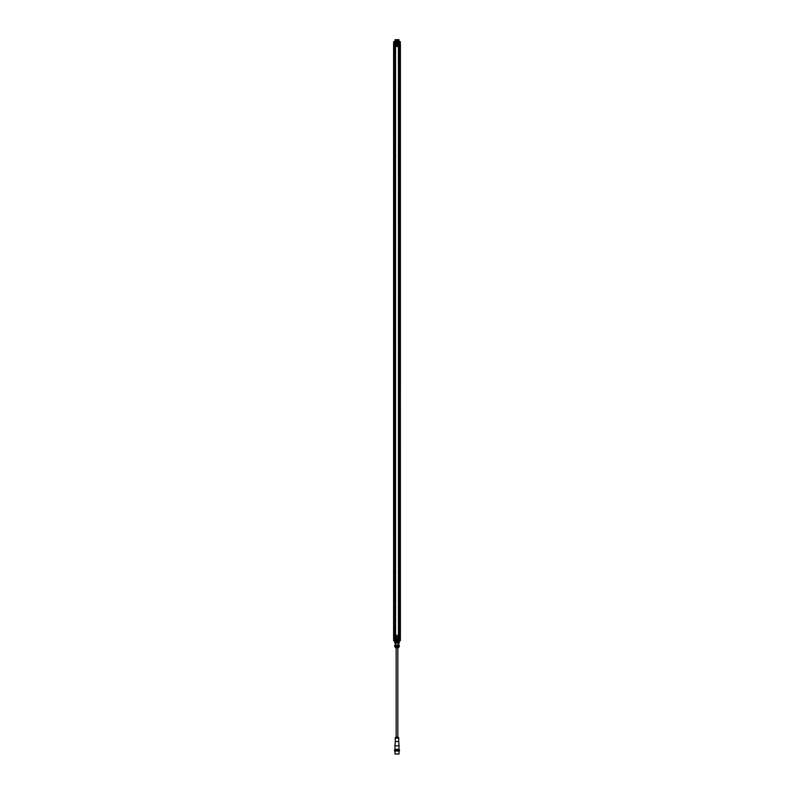 <?xml version="1.0" encoding="UTF-8"?>
<svg xmlns="http://www.w3.org/2000/svg" width="794" height="794" viewBox="0 0 794 794"><rect width="100%" height="100%" fill="white"/><g stroke="black" fill="none" stroke-linecap="round" stroke-linejoin="round"><path stroke-width="0.6" stroke-dasharray="3.97 2.98" d="M399.541 44.98L399.442 41.745L398.231 41.576L398.389 637.532L398.151 44.98L395.829 44.98L395.561 41.576L395.223 44.98L400.017 44.98L398.945 44.98L398.945 637.532L394.965 637.532L394.965 44.98L394.459 44.98M394.459 637.532L394.558 640.768L395.769 640.937L395.611 44.98L395.888 637.532L395.769 41.576L394.558 41.745L395.839 41.645L395.878 44.98L395.849 637.532L393.715 637.532L394.023 44.98L395.055 44.98L395.055 637.532L395.055 44.98L398.945 44.98L398.945 637.532L399.541 637.532M395.581 637.532L394.221 637.532L394.241 636.51L399.59 636.51L399.918 637.532L399.313 637.532L399.6 44.98L398.707 44.98L398.777 637.532L399.561 637.532L398.787 637.532L398.777 44.98L395.214 44.98L395.223 637.532L395.293 44.98L394.39 44.98L394.41 637.532L394.439 44.98L399.313 44.672L396.047 44.811L398.012 44.672L398.012 43.958L395.988 43.958L395.74 44.672L398.26 44.672L398.27 43.958L399.084 44.672L398.707 637.532L399.61 637.532L394.687 637.83L397.953 637.701L395.988 637.83L395.988 638.555L398.012 638.555L398.26 637.83L395.74 637.83L395.571 638.555L395.561 637.83L393.983 637.532L394.876 637.532L394.4 44.98L395.829 44.98L394.171 44.98L393.963 637.532L394.032 640.44L398.767 640.937L399.442 640.768L399.332 637.532L399.918 637.532L399.134 637.532L399.313 44.98L400.404 44.98L400.404 390.36M395.214 44.672L399.61 44.98L399.729 637.532L399.66 44.98L399.66 637.532L394.32 637.532L394.34 44.98L399.68 44.98L399.66 42.459L398.806 42.459L399.987 42.39L395.263 42.856L398.667 42.916L398.806 42.39M399.084 44.98L399.997 44.98L399.978 637.532L399.978 44.98L399.819 637.532L399.918 44.98L399.134 44.98L399.918 44.98L399.313 44.98L399.313 637.532L400.037 637.532L399.144 637.83L400.404 637.532L399.978 640.46L399.968 637.83L399.968 640.44L394.539 640.937L394.658 640.083L394.985 640.937L398.241 640.937L398.112 44.98L398.161 640.867L395.769 640.937L393.675 640.768L394.539 640.768L393.675 640.768L393.596 637.532L393.596 44.98L394.866 44.98L394.866 637.532L394.34 637.532L394.34 44.98L393.705 44.98L393.596 637.532L394.668 637.532L393.715 637.532L393.725 44.98L393.596 637.532L394.023 44.98L394.023 637.532L394.916 637.532M400.305 637.532L400.305 44.98M399.69 42.936L399.829 637.532L400.404 637.532L400.404 44.98L400.404 637.532L400.404 44.98L400.404 637.532L400.404 44.98L399.68 44.98L399.66 42.459L400.295 44.98L400.275 41.625L398.995 42.936L399.978 42.429L399.997 44.98L399.978 637.532L398.26 637.771L399.69 637.701L399.313 638.555L398.012 638.555M395.829 637.532L395.849 640.937L395.63 637.532L395.799 640.867L395.878 637.532L398.151 637.532L395.829 637.532L395.829 44.98L395.829 637.532L395.769 640.937L393.864 640.937L394.032 44.672L394.856 44.672L393.983 44.98L394.023 42.052L395.263 42.529L394.34 42.459L394.32 44.98L393.983 42.459L393.963 44.98L393.675 640.768L393.824 640.083L394.936 640.083L394.975 637.532L398.787 637.532L399.015 640.937L398.796 636.51L394.241 636.51L394.221 637.532L394.37 44.98L394.082 637.532M398.419 44.98L399.561 44.98L399.154 41.576L399.759 46.002L394.41 46.002L394.687 44.98L393.596 44.98L393.596 637.532L393.675 640.768L394.479 640.768L394.479 639.577L395.005 640.083L393.834 640.083L393.844 640.937L393.655 639.914M399.124 637.532L399.124 44.98L399.134 637.532M400.107 44.98L400.107 637.532M393.695 637.532L393.695 44.98M398.796 636.51L399.571 636.51L399.571 637.532L399.918 44.672L399.918 637.532L399.968 42.072L394.032 42.072L394.767 41.606A1.519 0.903 -90 0 1 394.807 41.616L394.826 41.625A1.519 0.963 -90 0 0 394.747 41.596L393.675 41.745L393.596 44.98L393.596 637.532L393.596 44.98L393.725 41.625L393.655 42.588L395.988 42.429L396.166 41.576L394.955 41.576L395.223 44.98L395.233 41.576L399.015 41.576L396.166 41.576M393.893 637.532L393.884 44.98M393.903 44.98L393.903 637.532M394.082 44.98L393.864 41.576L394.866 41.576L394.558 640.768M399.581 638.892L394.419 638.892L399.581 638.892L399.581 43.62L399.581 638.892M394.419 43.62L394.419 638.892L394.419 43.62L399.581 43.62L394.419 43.62M399.819 637.532L399.978 640.083L399.064 640.083L398.787 637.83M399.968 638.178L394.529 638.555L394.697 637.532M398.122 637.532L398.171 44.98L398.122 637.532M399.918 637.532L400.136 640.937L398.161 640.867L398.707 637.532L398.171 637.532L398.201 640.867L398.767 640.937L394.023 640.46L399.968 640.44L398.737 639.984L399.66 640.053L399.68 637.532L400.017 640.053L400.404 44.98M399.442 640.768L399.332 44.98L399.313 637.532M399.521 639.577L398.131 639.577L399.978 640.083L400.404 637.532L400.275 640.877L400.345 639.914L398.012 640.083L397.834 640.937L400.156 640.937L394.023 640.46L394.032 638.555L399.968 638.555M393.725 640.877L397.834 640.937M397 640.937L395.948 640.937L397 640.937M395.174 640.083L394.41 639.577L395.869 639.577L395.432 638.555L398.568 638.555L395.432 638.555M395.472 640.083L395.472 640.768L395.988 640.083M397 641.621L395.005 641.621L397 641.621M398.012 640.083L400.166 640.083L400.156 640.768L400.345 639.914M399.342 640.083L399.461 640.937L398.826 640.083M398.816 640.768L400.156 640.937L399.59 640.083L399.521 640.937M394.529 640.44L395.045 640.44L394.529 640.44M398.955 640.44L399.471 640.44L398.955 640.44M394.032 638.178L394.856 637.83M394.032 638.555L394.757 637.701L396.117 637.83M399.313 638.555L399.491 636.51L398.916 636.51L398.925 638.555L399.471 638.555L399.491 636.51L399.471 637.83M394.31 637.701L394.539 638.555L398.925 638.555M394.687 638.555L395.571 638.555M394.529 637.83L394.836 638.555M399.164 638.555L399.243 637.701L397.883 637.83M395.204 636.51L395.174 640.867L395.223 637.532L398.787 637.532M394.479 639.577L395.859 640.252L394.658 640.083M394.191 640.421L394.211 640.897A1.519 0.963 -90 0 1 394.142 640.897L394.132 640.887A1.519 0.903 -90 0 0 394.191 640.907L394.211 640.907A1.519 1.499 90 0 0 394.31 640.907L394.38 640.907A1.519 0.536 -90 0 0 394.419 640.897A1.519 0.536 -90 0 1 394.38 640.907L394.31 640.907A1.519 1.499 90 0 1 394.211 640.897A1.528 1.528 0 0 1 393.675 640.708L395.005 639.577L394.013 640.113L395.194 640.113L394.013 640.053L395.005 639.577L395.084 641.552L395.779 641.552L395.779 640.321L393.695 640.252L395.62 640.252L395.63 639.577L395.62 640.252L393.626 640.252M394.717 638.555L394.707 636.51L398.916 636.51M399.372 638.555L399.382 636.51L394.509 636.51L394.529 638.555L394.509 636.51M399.779 637.532L399.759 636.51L399.61 637.83M394.975 641.621L398.866 641.621L398.916 640.321L398.221 640.321L400.305 640.083L399.005 640.083L399.481 639.577L400.325 640.708A1.528 1.528 0 0 1 399.779 640.917L399.858 640.897A1.519 0.963 90 0 1 399.789 640.907L399.809 640.907A1.519 0.903 90 0 0 399.858 640.897L399.809 640.421M400.275 640.877L398.409 640.937L398.588 640.083M398.131 639.577L398.588 640.252L398.568 638.555M395.035 640.371L394.529 640.371M394.539 640.103L395.035 640.103M398.965 640.371L399.471 640.371L398.965 640.103M397 640.728L395.948 640.728L397 640.728M397.596 638.485L397.615 639.577L397 639.577L397.139 638.555L397 639.577L396.335 639.577L397.615 639.577L397.536 638.783L396.385 638.783L396.404 639.577L396.404 638.485L397.596 638.485L396.404 638.485M397.337 639.577L396.663 639.577M397.536 638.783L397.536 639.577M396.464 639.577L396.464 638.783M395.452 641.79L398.548 641.79L395.452 641.79L395.432 639.577L397 639.577L394.539 639.577M395.392 639.577L395.412 640.252M395.869 639.577L395.859 640.252M395.184 640.768L393.695 640.252M398.588 640.252L400.305 640.252L399.094 640.252L399.045 640.937M399.461 639.577L399.094 640.252L399.948 640.252L398.667 640.252L400.375 640.252M398.141 640.252L399.074 640.252L398.995 639.577L400.017 640.053M398.916 640.321L399.997 640.252M397.705 638.852L396.295 638.852L397.705 638.852L397.804 640.222L396.196 640.222L397.804 640.728L396.196 640.728L397.804 640.728M397.506 638.852L396.494 638.852L397.506 638.852L396.583 638.952L397.417 638.952L397.417 640.708L396.583 640.708L397.506 640.798L396.494 640.798L397.506 640.937M396.295 638.852L396.196 640.728M396.494 640.937L396.494 638.852M394.003 640.252L394.955 640.252L394.003 640.252L394.32 637.532L394.34 640.053L398.737 639.656L395.333 639.587L395.194 640.113M395.333 639.984L399.987 640.113M394.271 639.825L393.993 637.532L393.794 640.768M399.978 638.297L399.978 639.825L399.729 638.297M399.015 641.79L394.985 641.79M395.601 640.252L395.829 641.79M394.737 636.163L394.955 640.937M398.171 641.79L398.399 640.252M398.221 640.321L398.171 641.621M395.601 640.083L394.568 640.252M394.568 640.083L393.695 640.083M394.955 640.252L394.955 639.577M398.399 640.083L399.064 639.577M399.045 640.252L399.045 639.577M397 646.455L395.472 646.455L397 646.455M397 639.636L395.472 639.636L397 639.636M397 646.624L398.36 646.624L397 646.624M397 635.726L395.293 635.726L397 635.726M398.707 636.063L395.293 636.063L398.707 636.063M397 636.063L395.343 636.063L397 636.063M398.439 641.79L395.561 641.79L398.439 641.79L398.439 643.15L395.561 643.15L398.439 643.15M398.052 641.959L398.052 642.981L397 643.13L394.707 642.981L394.707 641.959L399.293 641.959L399.293 642.981L398.241 642.981L398.241 641.959L399.293 641.959M394.707 641.959L395.759 641.959L395.759 642.981L394.707 642.981L395.759 642.981M395.948 642.981L395.948 641.959M399.015 643.15L394.985 643.15M395.561 641.79L395.561 643.15M394.985 645.056L399.015 645.056M398.429 645.056L395.571 645.056L398.429 645.056L398.429 646.763L395.571 646.763L398.429 646.763M399.293 645.224L399.293 646.534L398.241 646.534L398.241 645.224L399.293 645.224M394.767 646.594L394.707 645.224L398.241 645.224M395.759 645.224L394.707 645.224L395.759 645.224L395.759 646.534L395.948 645.224M398.241 646.534L399.293 646.534L398.052 646.534L398.052 645.224M395.948 646.534L398.052 646.534M394.707 646.534L395.759 646.534M398.787 646.763L395.214 646.763L398.787 646.763M397.883 647.547L396.117 647.547M397 647.547L398.36 647.547L397 647.547M397 646.763L398.528 646.763L397 646.763M395.571 645.056L395.571 646.763M399.045 753.963L394.955 753.963M395.214 753.963L398.787 753.963L395.214 753.963M394.955 751.064L399.045 751.064M398.876 751.064L395.124 751.064L398.876 751.064M395.124 750.896L398.876 750.896L395.124 750.896M399.382 750.896L394.618 750.896M399.551 750.727L394.449 750.727M394.449 750.042L399.551 750.042M394.618 749.873L399.382 749.873M398.449 749.873L395.551 749.873L398.449 749.873M395.551 749.526L398.449 749.526M398.876 749.526L395.124 749.526M394.955 745.784L399.045 745.784M398.707 741.527L395.293 741.527M395.293 738.112L398.707 738.112L395.293 738.112M398.876 738.112L395.124 738.112M395.73 737.259L398.27 737.259M396.166 737.259L397.834 737.259L396.166 737.259M397.834 647.785L397.834 635.041L396.166 635.041L397.834 635.041M396.166 647.785L396.166 635.041M398.787 754.3L395.214 754.3M394.479 640.679L395.333 640.679L394.479 640.679M394.181 44.98L394.023 42.429L394.936 42.429L394.916 44.672L395.74 44.672L394.31 44.811L394.687 43.958L395.988 43.958M394.032 44.335L399.471 43.958L399.759 46.002M399.392 41.745L398.231 41.745L398.171 44.98L398.151 41.645L398.112 44.98L398.161 41.645L395.759 41.576L395.829 44.98L395.769 41.576L398.767 41.576L394.023 42.052L399.987 42.39M395.214 44.98L395.204 46.002L398.796 46.002L398.826 41.645L398.777 44.98L398.995 42.429L400.176 42.429L399.005 42.429L399.997 42.429L399.064 42.429L398.916 40.96L398.221 40.96L398.399 42.429L399.451 42.251L399.461 42.936L398.886 41.576L399.948 42.251L398.131 42.936L398.568 43.958L395.432 43.958L398.568 43.958M395.988 42.429L394.539 42.429L395.045 42.072L394.479 41.576L393.834 42.429L393.844 41.745L394.539 42.429L393.655 42.588M400.325 41.804A1.528 1.528 0 0 0 399.779 41.596L399.809 41.606A1.519 0.903 -90 0 1 399.858 41.616L399.789 41.616A1.519 1.499 90 0 0 399.69 41.596L399.62 41.596A1.519 0.536 -90 0 0 399.581 41.616A1.519 0.536 -90 0 1 399.62 41.596L399.69 41.596A1.519 1.499 90 0 1 399.789 41.616L399.868 41.625A1.519 0.963 -90 0 0 399.789 41.596L399.809 42.082M400.275 41.625L399.223 41.576L399.342 42.429M397 41.576L398.052 41.576L397 41.576M398.826 42.429L399.521 42.936L398.608 42.936L398.588 42.251M398.528 42.429L398.528 41.745L398.012 42.429M397 40.891L398.995 40.891L397 40.891M394.658 42.429L394.658 41.745L395.174 42.429M399.968 42.936L399.968 42.072L398.787 42.072M399.968 44.335L394.032 43.958M399.739 44.742L399.968 43.958M399.144 44.672L399.839 44.98M399.61 44.672L399.6 43.958L399.243 44.811L397.883 44.672M394.687 43.958L394.241 46.002L394.539 41.735L394.37 44.98M399.69 44.811L399.461 43.958L394.529 43.958L394.509 46.002L394.529 44.672M399.313 43.958L398.429 43.958M399.471 44.672L399.164 43.958M394.836 43.958L394.757 44.811L396.117 44.672M394.479 42.936L395.869 42.936L394.41 42.936L394.926 42.429L394.023 42.429L395.035 42.142M400.345 42.588L400.156 41.576L399.461 41.745L400.345 42.588L400.325 41.745M400.156 41.576L398.161 41.745M398.925 43.958L398.796 46.002M395.204 46.002L394.697 46.002L395.075 43.958M398.916 46.002L395.084 46.002M394.628 43.958L394.618 46.002L399.491 46.002L399.471 43.958L399.491 46.002M394.221 44.98L394.241 46.002L394.39 44.672M393.983 42.459L393.993 44.98L393.675 41.745L395.194 41.576M394.747 42.082L394.747 41.616A1.519 1.499 90 0 0 394.648 41.596A1.519 1.499 90 0 1 394.747 41.616L394.519 42.936L393.675 41.804A1.528 1.528 0 0 1 394.221 41.596A1.519 0.963 90 0 0 394.142 41.616L394.211 41.616A1.519 1.499 -90 0 1 394.31 41.596L394.38 41.596A1.519 0.536 90 0 1 394.419 41.616A1.519 0.536 90 0 0 394.38 41.596L394.31 41.596A1.519 1.499 -90 0 0 394.211 41.616L394.132 41.625A1.519 0.903 90 0 1 394.191 41.606L394.191 42.082M394.687 637.532L394.439 44.98M395.412 42.429L395.591 41.576L394.479 41.745L394.985 42.429L394.003 42.251M395.869 42.936L395.412 42.251L395.432 43.958M399.521 42.936L398.955 42.072L399.064 42.936M398.965 42.142L399.471 42.142M397 41.774L398.052 41.774L397 41.774M396.404 44.027L396.385 42.936L397 42.936L396.861 43.958L397 42.936L397.665 42.936L396.385 42.936L396.464 43.73L397.615 43.73L397.596 42.936L397.596 44.027L396.404 44.027L397.596 44.027M396.663 42.936L397.337 42.936M396.464 43.73L396.464 42.936M397.536 42.936L397.536 43.73M398.38 42.936L398.38 42.251L399.074 42.251L398.37 42.936M398.131 42.936L398.141 42.251M398.399 42.429L400.305 42.429L399.481 42.936M399.997 42.251L399.045 42.251L399.997 42.429L399.015 42.936L398.995 42.429M400.375 42.251L398.737 42.429L399.6 42.429L399.521 41.745L398.588 41.745L398.588 42.429M395.412 42.251L393.695 42.251L394.906 42.251L394.955 41.576M394.539 42.936L394.906 42.251L394.052 42.251L395.333 42.251L393.626 42.251M395.859 42.251L394.926 42.251L395.015 42.936L394.995 42.429M396.295 43.65L397.705 43.65L396.295 43.65L396.196 42.29L397.804 42.29L397.705 43.65M396.494 43.65L397.506 43.65L396.494 43.65L396.494 41.576L397.506 41.576L396.494 41.576M397.804 42.29L396.196 41.774L397.804 42.29M395.978 41.774L398.022 41.774L395.978 41.774M397.804 41.774L396.196 41.774M397.506 43.65L396.583 43.561L397.417 43.561L397.417 41.804L396.583 41.804L397.506 41.715L396.494 41.715L397.506 41.576M398.667 42.529L394.013 42.39M398.767 41.576L399.978 42.052L400.007 44.98L400.206 41.745M398.806 42.052L395.194 42.052M399.978 42.678L399.978 44.216L399.729 42.678M394.023 44.216L394.023 42.678L394.271 44.216M394.985 40.722L399.015 40.722M399.025 40.891L395.214 40.722M398.399 42.251L398.171 40.722M395.829 40.722L395.601 42.251M395.134 40.891L394.936 42.936M399.045 42.251L399.045 42.936M394.568 42.251L395.779 42.191L395.779 40.96L395.084 40.96M394.568 42.429L395.601 42.429M394.955 42.251L394.955 42.936M397 41.338L398.499 41.338L397 41.338M397 43.273L398.499 43.273L397 43.273M397 41.169L395.67 41.169L397 41.169M397.834 41.169L396.166 41.169L397.834 41.169L397.834 46.786L396.166 46.786L397.834 46.786M396.166 46.786L396.166 41.169M397 46.786L395.045 46.786L397 46.786M397 46.449L395.045 46.449L397 46.449M399.521 42.251L398.667 42.251L399.521 42.251M399.521 41.834L398.667 41.834L399.521 41.834M396.494 42.936L397.506 42.936L396.494 42.936L397 40.127A3.365 2.918 -90 0 1 396.494 40.127L396.494 40.127A3.365 2.918 -90 0 0 397 40.127A3.365 2.918 -90 0 0 397.506 40.127L397.506 40.127A3.404 3.404 0 0 0 398.737 39.7L395.263 39.7L398.737 39.7M396.494 40.99L396.494 40.127L396.494 40.99L397.506 40.99L397 40.127A3.365 2.918 90 0 0 397.506 40.127L397.506 40.99L397.506 40.127M397.506 42.936L397.506 40.99M395.164 39.7L398.836 39.7L395.164 39.7M394.985 39.869L399.015 39.869M397 40.722L395.978 40.722L397 40.722M397 41.06L395.978 41.06L398.022 41.06L397 41.06L397 45.665L397.854 45.665L396.146 45.665L397 45.665L397 40.99M397 45.496L398.022 45.496L397 45.496M397.854 41.06L396.146 41.06L397.854 41.06L397.854 45.665L396.146 45.665L398.022 45.496L398.022 40.722M396.146 41.06L395.978 45.496L395.978 40.722M399.71 636.51L399.71 46.002M399.382 637.532L399.382 44.98M400.097 637.532L400.097 44.98M398.707 637.532L398.707 44.98L398.707 637.532M395.293 637.532L395.293 44.98L395.293 637.532M394.618 44.98L394.618 637.532M394.29 46.002L394.29 636.51M399.223 640.937L399.233 640.44M394.767 640.44L394.777 640.937M395.124 637.83L395.273 638.555M398.27 638.555L398.26 637.83M398.439 637.83L398.429 638.555M398.876 637.83L398.727 638.555M394.479 640.937L395.412 640.768L395.412 640.083M394.439 637.532L394.608 640.768M394.261 637.771L394.241 636.51M395.124 637.532L395.114 636.51M398.886 636.51L398.876 637.532M399.303 637.532L399.283 638.555M395.075 638.555L395.084 636.51M394.936 636.51L394.926 638.555M394.618 636.51L394.628 638.555M399.074 638.555L399.064 636.51M400.206 640.768L400.017 42.459M399.392 640.768L399.561 637.532M398.419 637.532L398.439 640.867L398.171 637.532M398.002 640.768L398.528 640.083M397 639.577L398.568 639.577L397 639.577M394.727 639.577L394.737 640.252M394.926 640.252L394.926 639.577M395.075 639.577L395.065 640.252M399.263 640.252L399.273 639.577M398.935 640.252L398.925 639.577M398.995 640.083L398.995 639.577L399.005 640.083M395.65 641.552L394.955 641.552M394.955 640.321L395.65 640.321M399.045 641.552L398.35 641.552M398.35 640.321L399.045 640.321M395.779 640.321L395.084 640.321M398.221 641.552L398.916 641.552M398.787 647.269L395.214 647.269M399.045 749.357L394.955 749.357M395.591 737.348L398.409 737.348M398.201 41.645L398.171 44.98M398.876 44.672L398.727 43.958M395.73 43.958L395.74 44.672M395.561 44.672L395.571 43.958M395.124 44.672L395.273 43.958M399.461 42.429L399.571 44.98M399.918 44.98L399.918 41.745L399.253 41.745L399.313 44.98M399.442 41.745L399.61 44.98M398.767 41.645L398.707 44.98L398.767 41.645M399.283 43.958L399.303 44.98M398.876 44.98L398.886 46.002M395.114 46.002L395.124 44.98M394.697 44.98L394.717 43.958M399.064 46.002L399.074 43.958M399.382 46.002L399.372 43.958M394.926 43.958L394.936 46.002M393.794 41.745L393.983 640.053M395.581 44.98L395.561 41.645L395.293 44.98L395.233 41.645L395.769 41.645L395.829 44.98M395.998 41.745L395.472 42.429M397 42.936L395.432 42.936L397 42.936M399.273 42.936L399.263 42.251M398.925 42.936L398.935 42.251M394.737 42.251L394.727 42.936M395.065 42.251L395.075 42.936M398.35 40.96L399.045 40.96M399.045 42.191L398.35 42.191M394.955 40.96L395.65 40.96M395.65 42.191L394.955 42.191M398.221 42.191L398.916 42.191M395.084 42.191L395.779 42.191M397 43.362L398.548 43.362L397 43.362M394.866 640.937L394.37 637.532M399.63 637.532L399.154 640.937M398.548 641.79L398.568 639.577M397.665 639.577L397.754 640.728M396.335 639.577L396.246 640.728M395.343 636.063L395.472 643.15M395.472 645.056L395.64 646.624M398.657 636.063L398.528 643.15M398.528 645.056L398.36 646.624M396.117 635.726L396.117 646.624M397.883 635.726L397.883 646.624M398.36 647.547L398.528 646.763M395.64 647.547L395.472 646.763M394.221 636.163L394.052 640.252M395.333 640.252L395.333 640.679A1.528 1.528 0 0 1 394.737 640.917L394.737 640.421M399.779 636.163L399.948 640.252M399.263 636.163L399.094 640.252M398.667 640.252L398.667 640.679A1.528 1.528 0 0 0 399.263 640.917L399.263 640.421M394.936 41.576L394.687 44.98M395.452 40.722L395.432 42.936M398.548 40.722L398.568 42.936M396.335 42.936L396.246 41.774M397.665 42.936L397.754 41.774M398.657 46.449L398.33 41.169M395.343 46.449L395.67 41.169M394.221 46.34L394.052 42.251M394.737 46.34L394.906 42.251M395.333 42.251L395.333 41.834A1.528 1.528 0 0 0 394.737 41.596L394.737 42.082M399.263 46.34L399.094 42.251M399.779 46.34L399.948 42.251M398.667 42.251L398.667 41.834A1.528 1.528 0 0 1 399.263 41.596L399.263 42.082M395.263 39.7A3.404 3.404 0 0 0 396.494 40.137"/><path stroke-width="1.19" d="M394.866 640.937L393.675 640.768L393.596 637.532L393.844 640.887L393.745 637.532L393.794 640.579L400.057 640.579L400.107 637.532L399.541 637.532L399.541 44.98L400.107 44.98L393.893 44.98L394.459 44.98L394.459 637.532L393.893 637.532L400.404 637.532L400.325 640.768L400.255 44.98L400.057 41.933L393.794 41.933L393.596 44.98L393.596 637.532L393.745 44.98L393.943 41.814L400.156 41.635L400.404 44.98L400.404 390.36M400.325 640.679L400.375 640.679A1.528 1.528 0 0 1 400.325 640.708L393.844 640.937L393.616 637.532L393.675 41.745L393.596 637.532L393.596 44.98L393.675 41.745L395.114 41.576M400.404 637.532L400.325 41.745L400.384 637.532L400.325 640.768L398.767 640.937M395.233 640.937L399.134 640.937M400.345 42.588L400.375 41.834A1.528 1.528 0 0 0 400.325 41.804L400.325 640.748L393.675 640.708A1.528 1.528 0 0 1 393.626 640.679L393.675 640.679M393.626 640.679L393.655 639.914M400.345 639.914L400.375 640.679M398.34 640.54L395.66 640.54L395.66 639.825L398.509 639.994L395.66 639.924L398.34 640.43L395.66 640.54M397 641.79L399.303 641.959L394.697 641.959L394.697 642.981L395.759 642.981L394.707 642.981L395.759 642.981L394.707 642.981L394.985 641.79L397 641.79M399.025 641.79L394.975 641.79M394.975 641.651L394.955 640.937L395.005 641.621M398.995 641.621L399.015 640.937L399.025 641.651M399.303 641.959L399.303 642.981L399.293 641.959L398.241 641.959L398.241 642.981L399.303 642.981L398.052 642.981L398.052 641.959M395.948 641.959L395.948 642.981L395.759 641.959M395.948 642.981L398.052 642.981M394.697 642.981L398.241 642.981M395.948 646.534L398.052 646.534L398.052 645.224L399.293 645.224L394.697 645.224L395.759 645.224L394.697 645.224L394.707 646.534L395.759 646.534L395.948 645.224L395.948 646.534L395.204 646.763L398.796 646.763L395.214 646.763L395.214 647.269L398.787 647.269L397.883 647.785M398.052 645.224L395.948 645.224M399.303 645.224L399.303 646.534L399.293 645.224M398.787 647.269L399.303 646.534L398.052 646.534M398.241 645.224L398.241 646.534M396.117 647.785L398.28 647.785M394.955 753.963L399.045 753.963L399.045 751.064L394.955 751.064L394.955 753.963M394.618 750.896L399.551 750.727L394.618 750.896M399.551 750.727L399.551 750.042L394.449 750.042L394.449 750.727M394.449 750.042L399.551 750.042M398.449 749.873L395.551 749.873M394.955 749.357L398.876 749.526L399.045 745.784L394.955 745.784L394.955 749.357L399.045 749.357M395.293 738.112L395.293 741.527L398.707 741.527L399.045 745.784M395.293 741.527L394.955 745.784M398.707 738.112L398.707 741.527M395.124 738.112L398.876 738.112L398.27 737.259L395.73 737.259L395.124 738.112M397.834 737.259L397.834 647.785M396.166 737.259L396.166 647.785M395.214 753.963L398.787 753.963M393.675 41.745L394.479 41.576M399.134 41.576L394.866 41.576M399.521 41.576L398.767 41.576L399.025 40.861M393.655 42.588L393.675 41.834M395.66 41.973L398.34 41.973L398.34 42.687L395.491 42.519L398.34 42.588L395.66 42.072L398.34 41.973M400.305 41.764L393.695 41.764A1.528 1.528 0 0 0 393.626 41.834M397 40.722L394.975 40.891L397 40.722M395.005 40.891L394.985 41.576L394.975 40.861M399.015 39.7L395.164 39.7L394.985 40.722M398.836 39.7L394.985 39.869M399.322 44.98L399.322 637.532L399.313 44.98M399.481 637.532L399.481 44.98M394.519 44.98L394.519 637.532M394.678 637.532L394.678 44.98L394.687 637.532M395.66 639.825L398.34 639.825M398.409 737.348L395.591 737.348M398.34 42.687L395.66 42.687M395.472 643.15L395.472 645.056M398.528 643.15L398.528 645.056M394.697 645.224L394.697 646.534M395.214 647.269L395.72 647.785M398.995 40.891L399.015 41.576M399.015 39.869L399.015 40.722"/></g></svg>
